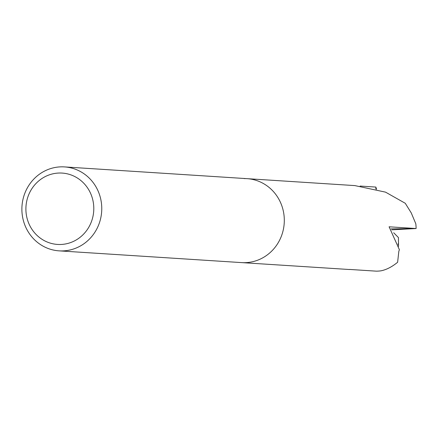 <?xml version="1.0" encoding="UTF-8"?>
<svg xmlns="http://www.w3.org/2000/svg" width="438" height="438" viewBox="0 0 438 438"><rect width="100%" height="100%" fill="white"/><g stroke="black" fill="none" stroke-linecap="round" stroke-linejoin="round"><path stroke-width="0.66" d="M244.07 178.584A42.059 39.935 93.7 0 1 247.065 178.66A42.059 39.935 93.7 0 1 284.289 221.623A42.059 39.935 93.7 0 1 244.656 262.68A42.059 39.935 93.7 0 1 241.661 262.608L59.125 250.859A42.059 39.935 93.7 0 1 21.9 207.891A42.059 39.935 93.7 0 1 61.534 166.834A42.059 39.935 93.7 0 1 64.528 166.911A42.059 39.935 93.7 0 1 101.747 209.873A42.059 39.935 93.7 0 1 62.119 250.93A42.059 39.935 93.7 0 1 59.125 250.859M399.379 249.704L398.826 251.357L397.622 262.263C392.005 266.868 386.447 269.726 380.945 270.832A42.059 39.935 93.7 0 1 376.45 271.166A42.059 39.935 93.7 0 1 376.445 271.166L349.584 269.436M399.39 249.704L389.092 226.796L416.1 228.537L391.052 228.899M415.815 223.802A42.059 39.935 93.7 0 1 416.1 228.537A42.059 39.935 93.7 0 0 415.815 223.802L411.271 212.95L405.276 203.292L385.539 192.145L354.851 185.597L247.065 178.66A42.059 39.935 93.7 0 1 284.289 221.623A42.059 39.935 93.7 0 1 244.656 262.68A42.059 39.935 93.7 0 1 241.661 262.608L349.562 269.523M360.14 186.057L375.87 187.07L375.886 189.074M59.601 173.015A35.752 33.945 93.7 0 1 93.798 208.253A35.752 33.945 93.7 0 1 60.099 244.497A35.752 33.945 93.7 0 1 25.897 209.254A35.752 33.945 93.7 0 1 59.601 173.015M398.525 246.315L398.525 244.678A54.679 51.914 -86.3 0 0 397.945 243.999M397.95 244.01A54.679 51.914 93.7 0 1 398.525 244.683L398.443 237.582L393.669 232.742M375.87 187.092L376.554 189.254M415.914 228.537L391.78 229.835M380.945 270.832A42.059 39.935 93.7 0 1 376.45 271.166M247.065 178.66L64.528 166.911"/></g></svg>
